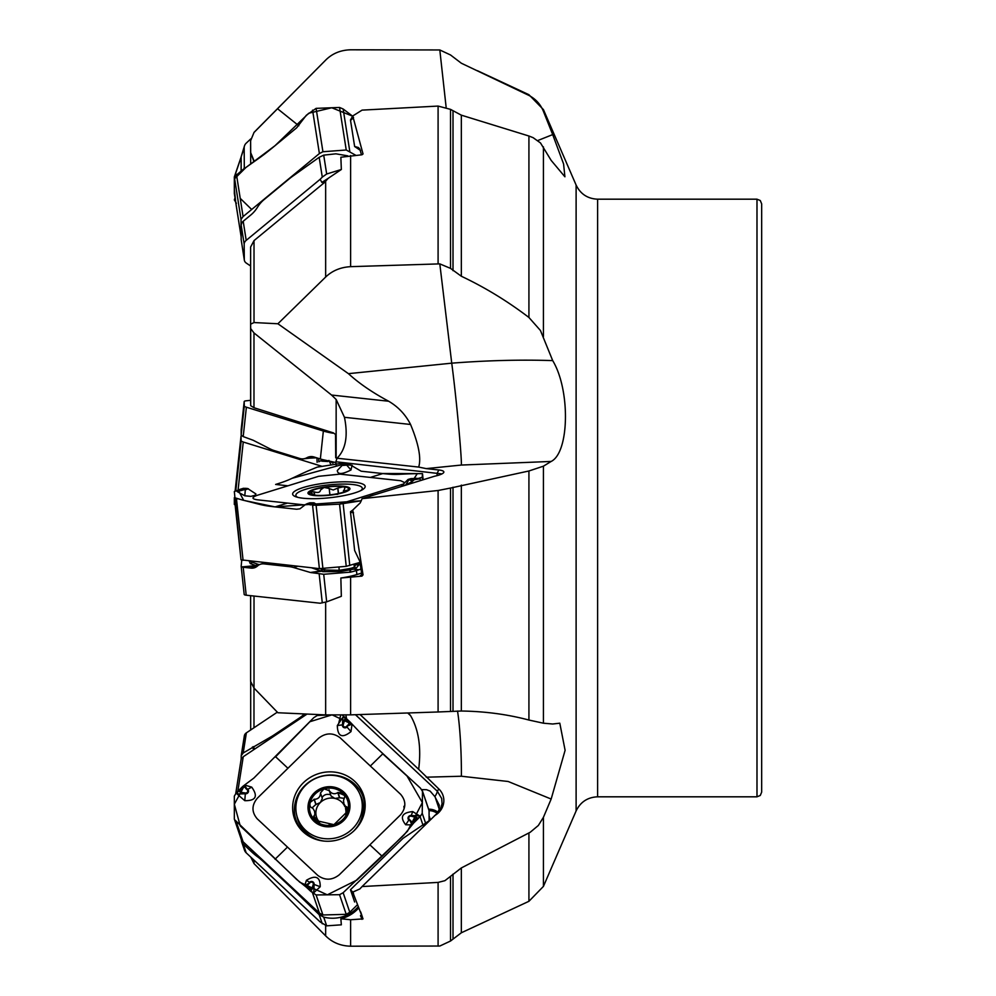 <?xml version="1.0" encoding="UTF-8"?>
<svg xmlns="http://www.w3.org/2000/svg" width="996" height="996" viewBox="0 0 996 996"><rect width="100%" height="100%" fill="white"/><g stroke="black" fill="none" stroke-linecap="round" stroke-linejoin="round"><path stroke-width="1.49" d="M338.827 722.772L340.719 715.078M337.034 458.26L335.714 457.836L335.552 434.443L333.336 432.874L253.98 407.725L250.693 405.708L250.619 314.549M277.896 323.762L348.426 373.662L451.736 363.167L439.809 263.878L350.617 266.667C340.62 267.227 332.291 270.688 325.655 277.037L277.896 323.762L254.017 322.555L250.619 324.186L250.693 328.605L253.98 332.938L331.544 395.039L336.15 399.483L344.454 417.299L410.564 424.47C418.694 444.179 421.395 458.384 418.669 467.074L426.251 468.618L461.397 465.045L551.162 461.447L543.43 466.178L528.926 470.984L450.516 488.052L438.091 490.493L362.083 498.672L360.266 502.843L352.746 510.077L363.03 574.854L361.959 576.124A22.261 4.607 -6.1 0 0 360.477 575.476L360.838 575.414M441.925 473.909L335.839 461.758L337.046 458.222C345.749 449.52 348.214 435.887 344.454 417.299M543.43 466.178L543.43 723.208L552.693 724.005L559.802 723.196L565.106 750.312L551.162 799.041L543.43 817.305L543.43 886.39L528.926 901.293L461.335 932.779L450.516 941.033L439.809 946.038L350.617 946.2C340.632 945.951 332.315 942.502 325.655 935.867L321.696 931.883M438.091 946.125L438.091 882.406L362.083 886.552L359.867 888.93L352.746 892.117L363.03 918.897L350.617 919.744L340.856 918.773A33.341 31.536 -18.8 0 0 356.879 909.871L358.697 908.091M241.169 839.13L241.941 842.367A7.034 6.648 -18.8 0 0 243.198 843.998L250.992 851.269A17.579 2.577 45.6 0 0 257.478 856.722A17.579 2.577 45.6 0 1 263.965 862.175L289.052 885.618A46.874 6.872 45.6 0 1 293.608 889.951L319.168 914.639L323.712 917.142L326.676 925.844L341.342 924.823L340.856 918.773M438.091 882.406L444.926 880.676L461.335 867.939L530.183 832.283L538.35 825.472L543.43 817.305M430.26 819.845A30.465 28.822 -18.8 0 0 429.376 816.596L430.06 820.044M250.619 681.488L250.619 595.67L250.619 681.451L254.017 688.062L277.896 712.75L325.655 714.904L350.617 714.867L438.091 711.978L438.091 490.493M543.43 723.208L528.926 720.046C507.549 714.369 485.027 711.356 461.335 711.02L438.091 711.978M361.959 576.124L340.856 578.016A33.341 6.897 -6.1 0 0 356.879 574.543L361.635 573.061M241.729 560.138L241.169 566.338L241.941 567.023A7.034 1.457 -6.1 0 0 243.198 567.259L250.992 568.106A17.579 11.815 72.8 0 0 254.354 567.807A17.579 11.815 72.8 0 0 257.478 566.002A17.579 11.815 72.8 0 1 260.603 564.197A17.579 11.815 72.8 0 1 263.965 563.885L289.052 566.612A46.874 31.511 72.8 0 1 293.608 567.533L310.403 572.488L323.712 574.281L326.676 601.845L341.342 596.305L340.856 578.016M477.47 925.284L483.521 922.47M335.839 461.758L336.15 465.194M438.091 263.853L438.091 106.074L362.083 110.12L352.746 115.959L363.03 153.957L361.959 154.778L340.856 157.244L341.342 169.494L326.676 174.001L322.281 177.114L320.164 179.292L321.87 182.43L324.173 182.791L254.017 240.609L250.619 247.045L250.619 324.186L250.619 246.996M324.173 182.791L328.219 178.321L341.342 169.494M439.809 263.878L450.516 268.372L461.335 276.241C484.94 287.396 507.462 301.128 528.926 317.475L528.926 136.016L461.335 115.163L450.516 109.361L438.091 106.074M446.121 107.145L439.809 49.962L350.617 49.8C340.62 50.061 332.291 53.498 325.655 60.134L254.017 132.48L250.619 140.697L250.693 163.643L250.693 152.662L253.98 161.75M250.619 152.139L250.619 140.685M250.619 140.747L250.693 152.662L253.98 160.73M277.896 109.012L298.812 125.77M461.397 465.045A58.59 1.594 -95.8 0 0 458.235 421.93A58.59 1.594 -95.8 0 0 451.736 363.167C487.33 360.415 520.983 359.556 552.693 360.602L540.442 330.485L528.926 317.475M537.79 140.536L552.693 134.597L563.587 163.966L564.906 176.79L551.162 160.393L540.504 142.963L533.121 137.672L528.926 136.016M439.809 49.962L450.516 54.967L461.335 63.221L528.926 95.417L528.926 94.707L477.47 70.716M552.693 134.597L543.43 111.365C540.567 104.331 535.736 99.015 528.926 95.417M333.336 432.874L335.552 434.443M250.619 400.33L246.199 400.803A7.034 1.457 6.1 0 0 244.182 401.6A7.034 1.457 6.1 0 0 244.182 401.637L244.294 405.957A7.034 1.457 6.1 0 0 246.373 407.202L323.351 431.031A22.261 4.607 6.1 0 0 332.863 433.173M332.253 461.932L333.361 462.779A3.511 1.245 -51.3 0 0 332.689 463.09L330.958 461.671M329.377 461.347L331.021 464.983M327.97 461.534L321.77 461.16A3.511 3.075 61.2 0 0 321.086 460.55L326.875 460.775A3.511 3.137 -174.4 0 1 327.97 461.534L328.954 460.426M335.851 462.555L322.841 459.654A22.261 4.607 -173.9 0 1 320.351 458.957L314.051 457.002A17.579 12.487 83.8 0 0 310.316 456.629A17.579 12.487 83.8 0 0 306.868 457.737A17.579 12.487 83.8 0 1 303.431 458.832A17.579 12.487 83.8 0 1 299.696 458.459L274.323 450.603A46.874 33.316 83.8 0 1 269.829 448.76L253.221 440.282L243.211 436.584L241.169 435.09L241.181 429.612M311.785 457.923L313.516 457.015L306.868 457.737M761.666 349.11L761.666 528.951M552.693 360.602C570.459 389.959 569.401 452.483 551.162 461.447M250.743 138.93L246.199 143.175A7.034 6.648 18.8 0 0 244.182 147.856L244.294 167.552A7.034 6.648 18.8 0 0 244.394 168.598M241.169 170.901L241.169 156.721L244.518 145.777M352.746 115.959L350.468 119.993A23.431 9.873 -129.6 0 1 350.53 120.392L354.638 146.512L358.373 147.495L359.793 148.964L361.473 154.816M360.515 150.446L354.638 146.512M320.164 179.292L246.199 240.372A7.034 5.192 171.1 0 0 244.182 244.219L244.294 259.607A7.034 5.192 171.1 0 0 244.344 260.18A7.034 5.192 171.1 0 0 246.373 263.143L250.619 265.982M321.87 182.43L328.219 178.321M244.344 260.18L241.169 239.675L241.169 225.009L241.941 222.668A7.034 5.192 -8.9 0 1 243.198 221.261L250.992 214.837A17.579 9.238 123.8 0 0 257.478 207.28A17.579 9.238 123.8 0 1 263.965 199.71L289.052 178.994A46.874 24.639 123.8 0 1 293.608 175.57L319.168 157.306L323.712 155.139L335.913 153.82L347.716 155.837M348.426 373.662C359.07 383.385 372.479 392.586 388.664 401.239C398.213 406.829 405.509 414.573 410.564 424.47M362.083 498.672L434.542 476.237A17.654 3.648 173.9 0 0 443.618 472.664A17.654 3.648 173.9 0 0 438.775 469.975L426.251 468.618M337.046 458.222L418.669 467.074M336.959 464.074L335.814 463.7M352.746 510.077L350.468 511.745A23.431 16.658 -83.8 0 1 350.53 512.305L354.638 550.502L359.793 561.308L361.772 574.244A23.431 4.843 173.9 0 1 363.03 574.854M361.224 575.24L361.772 574.244M326.676 601.845L320.164 603.227L246.199 595.197A7.034 1.457 173.9 0 1 244.182 594.4A7.034 1.457 173.9 0 1 244.182 594.363L241.181 566.388M361.175 568.791A17.579 12.487 -83.8 0 1 358.934 569.787L353.48 569.189L340.321 571.567L322.903 571.679L311.499 567.782M323.712 574.281L350.48 572.14A33.341 6.897 -6.1 0 0 356.456 570.546L358.934 569.787M250.619 561.171L252.2 562.205A3.511 3.013 -69.9 0 1 250.27 563.549L249.149 561.009M253.034 561.433L252.2 562.205L257.528 564.147A3.511 3.013 -69.9 0 1 255.599 565.491L250.27 563.549M257.528 564.147L257.777 564.222A3.511 2.963 -76.7 0 1 255.848 565.616L241.667 566.911M320.04 568.691L324.783 570.011L339.15 570.335A3.511 1.631 -99.4 0 0 340.321 571.567M322.119 569.488A3.511 2.652 -69 0 1 320.077 571.069L310.403 572.488M322.704 569.65A3.511 2.552 -80.1 0 1 320.824 571.318L311.35 572.7M324.708 568.529L324.783 570.011A3.511 2.552 -80.1 0 1 322.903 571.679M338.989 567.085L339.15 570.335L348.762 568.741A3.511 1.631 -99.4 0 0 349.932 569.973L349.87 572.264M348.762 568.741L349.185 568.654A3.511 1.743 -103.1 0 0 350.542 569.874L350.48 572.14M349.185 568.654L352.136 567.969A3.511 1.743 -103.1 0 0 353.48 569.189L356.331 567.994A3.511 2.179 -122.6 0 1 354.464 567.023L355.784 564.471A3.511 2.577 -161.8 0 0 358.896 564.919L356.331 567.994M359.568 562.516L359.195 564.122A3.511 2.54 12.7 0 1 355.958 563.836L356.008 563.624M360.465 564.259L358.896 564.919M313.653 495.012L310.13 491.763L314.288 491.912C318.085 493.07 320.177 492.422 320.538 489.97L324.024 487.455L329.19 488.426L329.95 494.875M329.19 488.426L329.888 494.888M337.731 494.365L333.934 494.34A19.646 4.059 173.9 0 1 315.085 495.199A19.646 4.059 173.9 0 1 310.964 494.327A19.646 4.059 173.9 0 1 310.13 491.763A19.646 4.059 173.9 0 1 324.024 487.455A19.646 4.059 173.9 0 1 342.873 486.596A19.646 4.059 173.9 0 1 347.816 490.044L343.794 491.153L344.902 487.816L343.62 486.72L337.918 488.028L338.503 493.481M337.918 488.028L333.224 489.995L329.265 488.6M314.039 491.787L314.4 495.112M315.085 495.199L313.952 495.448M347.816 490.044A19.646 4.059 173.9 0 1 347.318 490.43A19.646 4.059 173.9 0 1 333.934 494.34M360.826 490.567A33.403 6.91 -6.1 0 0 362.283 488.239A33.403 6.91 -6.1 0 0 328.331 484.94A33.403 6.91 -6.1 0 0 295.874 495.373A33.403 6.91 -6.1 0 0 297.779 497.353M355.435 714.705L437.356 791.26A23.431 6.785 133.1 0 0 438.775 788.907L418.669 769.31C421.395 747.573 418.694 729.682 410.564 715.638L408.26 712.962M362.083 886.552L437.306 813.159L440.531 808.827L442.062 803.772L441.701 798.543L437.356 791.26A14.654 4.245 -46.9 0 1 434.879 796.638L439.298 805.216L439.112 809.611L437.468 812.973M457.513 711.044A58.59 5.926 -91.6 0 1 461.397 776.233L508.159 781.487L551.162 799.041M438.775 788.907A17.654 16.695 161.2 0 1 434.542 815.662M360.066 714.555L418.669 769.31M421.731 789.604L426.525 789.691L430.11 791.085L434.879 796.638M346.558 718.739L345.911 714.991M352.534 891.831L350.468 889.739A23.431 6.785 -46.9 0 1 350.53 889.914L354.638 901.99M361.959 919.345A22.261 21.053 -18.8 0 0 360.477 915.722L361.772 915.548A23.431 22.173 161.2 0 1 362.444 917.117M350.468 889.739L403.031 838.321L429.874 820.231M439.224 809.15L435.538 798.257M326.676 925.844L320.164 921.935L246.199 852.825A7.034 6.648 161.2 0 1 244.518 850.223L241.518 841.383M404.065 808.08L403.915 806.299M323.712 917.142C332.876 919.358 341.591 918.2 349.87 913.643L350.48 913.282A33.341 31.536 -18.8 0 0 356.456 908.613L358.099 906.995M345.662 814.703A15.114 14.305 -18.8 0 0 345.512 808.515M319.591 822.273A15.114 14.305 161.2 0 1 316.355 816.546A15.114 14.305 161.2 0 1 320.339 802.539A15.114 14.305 161.2 0 1 334.88 798.431A15.114 14.305 161.2 0 1 344.865 806.623M330.672 794.833C326.937 793.675 324.061 794.571 322.044 797.535M347.629 811.69L343.944 803.897L345.363 806.2L347.978 807.619L347.816 811.08L333.934 824.663L315.085 820.343L313.18 817.442L314.898 814.367L314.562 811.205L313.03 808.528L310.491 806.959L309.831 804.88L310.13 802.427L314.288 799.29C318.085 799.215 320.177 797.173 320.538 793.165L322.33 798.431L320.339 802.539L315.844 804.507L312.146 807.806M343.944 803.897L343.508 800.498L344.255 798.369L339.723 797.746L334.88 798.431L331.07 796.003L329.303 790.812M314.562 811.205L316.355 816.546L315.906 821.028L314.138 815.761M320.475 792.916L324.024 788.844L329.265 790.7C331.693 793.912 334.519 794.559 337.756 792.642L339.549 797.908M344.255 798.369L344.828 796.227L342.873 793.165L337.918 792.443L339.723 797.746M331.07 796.003L329.265 790.7M314.039 799.203L315.844 804.507M329.041 789.703L329.19 790.451M313.952 815.886L315.632 820.816M329.016 823.804L329.265 824.539M328.966 823.642L329.278 824.551L328.966 823.642M346.546 806.66L347.915 810.694M324.024 788.844A19.646 18.575 161.2 0 1 342.873 793.165A19.646 18.575 161.2 0 1 347.816 811.08A19.646 18.575 161.2 0 1 333.934 824.663A19.646 18.575 161.2 0 1 315.085 820.343A19.646 18.575 161.2 0 1 310.13 802.427A19.646 18.575 161.2 0 1 324.024 788.844M352.435 828.859A33.403 31.586 -18.8 0 0 360.689 796.29A33.403 31.586 -18.8 0 0 318.907 777.129A33.403 31.586 -18.8 0 0 297.455 817.791A33.403 31.586 -18.8 0 0 352.435 828.859M353.817 830.95A33.403 31.586 -18.8 0 0 361.573 798.879L360.689 796.29M297.455 817.791L298.339 820.393A33.403 31.586 -18.8 0 0 324.036 841.085M244.294 736.393A7.034 5.192 8.9 0 1 244.344 735.82A7.034 5.192 8.9 0 1 246.373 732.857L277.324 712.165M304.353 713.958A17.579 7.408 129.6 0 1 299.696 717.78L274.323 734.749A46.874 19.733 129.6 0 1 269.829 737.501L243.211 752.964L241.206 755.777L241.169 759.039M756.985 796.812L756.985 199.188L760.272 200.532L761.666 203.869L761.666 792.131L760.272 795.468L756.985 796.812L597.612 796.812C587.64 797.248 580.469 801.967 576.111 810.943L576.111 185.057L543.43 109.61L543.43 111.365M322.082 466.352L243.248 442.025L241.144 441.066L241.02 436.173L241.729 435.862M234.334 498.374L234.334 504.462L235.118 504.922M307.017 714.082L243.248 756.723L241.156 759.101L235.766 793.376M234.334 815.985L234.334 796.115L236.426 792.654L243.024 787.064L242.7 786.491L238.156 790.936L237.135 794.036L244.792 800.684C255.922 800.821 258.225 796.302 251.727 787.139L244.605 785.022L253.818 778.113L313.765 717.693L317.276 715.477L328.369 714.991M234.334 819.173L234.334 810.383M429.114 820.828L429.064 810.458L422.391 790.836M241.02 838.445L243.086 841.769L319.392 913.083L322.928 914.975L346.235 914.34L349.783 912.249L357.016 905.177M312.781 887L313.541 887.187L311.586 889.826L313.304 884.249A1.967 1.868 -18.8 0 0 309.993 882.693L306.419 880.29L304.676 885.83L307.988 883.751L306.357 887.212L296.634 879.406L234.533 819.608M287.931 768.265L257.279 798.257C251.602 805.254 251.565 812.076 257.155 818.749L317.799 875.409C324.92 880.601 332.066 880.402 339.225 874.837L400.541 814.84C406.206 807.856 406.244 801.021 400.666 794.347L340.022 737.687C332.888 732.496 325.754 732.695 318.596 738.273L287.931 768.265L275.631 756.773M242.7 786.491L244.605 785.022L246.236 787.936L244.032 786.989L239.65 791.534L242.563 792.579L242.451 793.364L239.451 791.633M242.563 792.579L245.414 792.978A1.967 1.868 -18.8 0 0 247.17 789.753L247.73 789.318L246.236 787.936L244.032 786.989M303.12 831.785A36.479 34.499 161.2 0 1 301.95 830.639A36.479 34.499 161.2 0 1 304.017 782.134A36.479 34.499 161.2 0 1 354.7 781.325A36.479 34.499 161.2 0 1 364.959 809.213A36.479 34.499 161.2 0 1 340.819 838.931A36.479 34.499 161.2 0 1 303.12 831.785M413.9 816.571L414.075 815.936L416.814 817.604L411.049 816.16A1.967 1.868 -18.8 0 0 409.306 819.384L405.683 824.763L412.132 824.9L404.003 834.972L343.147 892.715L339.549 894.694L316.106 894.943L310.852 891.408L306.98 885.805M306.357 887.212L310.852 891.408L313.852 892.677L320.214 886.726C320.314 876.854 315.72 874.712 306.419 880.29M343.682 722.137L342.985 722.125L344.877 719.311L343.172 724.889A1.967 1.868 -18.8 0 0 346.484 726.445L350.99 731.612L352.061 724.08L348.538 725.561L350.181 722.125L361.175 733.678L420.461 788.172L422.491 791.384L422.229 813.296L420.125 816.72L413.477 822.148L413.838 822.845L418.382 818.401L419.602 815.873L412.742 811.591C402.01 812.624 399.657 817.019 405.683 824.763M422.304 790.612L429.176 811.03M413.838 822.845L412.132 824.9L410.29 821.376L412.456 822.173L416.814 817.604L417.299 818.413L417.025 817.529M411.049 816.16L411.211 815.537A2.727 2.577 161.2 0 0 408.796 819.982L412.456 822.173M342.201 715.066L345.687 717.929L349.496 723.37M350.181 722.125L345.687 717.929L342.873 717.245L337.32 725.549C337.619 736.592 342.176 738.609 350.99 731.612M343.172 724.889L342.462 724.864A2.727 2.577 161.2 0 0 347.031 727.03L349.148 723.295L344.877 719.311L345.699 718.888L344.79 719.137M313.304 884.249L314.064 884.436A2.727 2.577 161.2 0 0 309.495 882.282L307.328 885.842L311.586 889.826L310.789 890.324L311.686 890.026M304.676 505.159L299.933 508.819L296.634 509.242L275.045 506.902C260.603 505.346 260.641 504.362 242.651 500.092L234.334 497.614L241.02 559.827L319.392 568.641L346.235 566.338L360.054 562.367M237.633 498.834L235.853 498.374M241.02 559.827L234.334 491.538L242.924 488.451M242.563 489.559L239.451 489.671A1.17 1.058 -69.4 0 1 239.65 489.609L247.17 488.501A1.17 0.834 -83.8 0 1 247.73 488.613L255.935 493.954L255.026 495.273L250.967 496.369L244.792 495.796L237.135 491.563L238.156 489.908L243.024 488.426L238.156 489.908M279.278 483.321L275.631 484.442C290.234 479.935 289.985 478.989 307.664 471.083L317.276 467.099L340.458 463.526L345.687 463.663L352.347 465.58M404.799 482.674L400.666 480.719L340.022 474.133L318.596 476.312L257.279 495.298C251.602 497.365 251.565 498.859 257.155 499.793L304.838 504.96M245.452 488.326L239.451 489.671M246.161 488.401A1.17 0.834 96.2 0 0 245.676 488.339L242.7 488.501M243.983 488.252L243.024 488.426M303.12 498.237A36.479 7.545 173.9 0 1 292.687 494.377A36.479 7.545 173.9 0 1 314.25 484.828A36.479 7.545 173.9 0 1 354.7 482.276A36.479 7.545 173.9 0 1 365.183 486.583A36.479 7.545 173.9 0 1 342.574 495.871A36.479 7.545 173.9 0 1 303.12 498.237M339.225 504.188L403.417 484.044M287.483 503.08L275.045 506.902L361.361 500.764L339.549 504.138L316.106 505.321L307.005 504.101L310.852 504.922M343.682 464.485A1.17 1.121 -141.4 0 0 342.985 464.796L344.79 463.738L343.172 465.132L346.484 465.157A1.17 0.784 72.8 0 1 347.031 465.481L350.99 469.975L352.061 465.257L348.538 465.02L349.496 464.248A1.17 1.121 -142.6 0 0 349.148 464.211L361.175 471.208L382.763 473.561C397.205 475.142 396.956 474.121 414.436 473.698L422.491 473.623L422.229 477.308L413.477 479.773L419.602 478.864M405.683 485.102L401.849 485.587L408.086 479.437L408.796 479.898L405.683 485.102L412.132 481.554L410.8 483.583L417.336 473.586L382.377 473.511M415.905 478.317L417.025 478.341A1.17 1.058 110.6 0 0 416.814 478.354L414 478.404M419.167 478.441L411.149 478.59M413.838 480.072L412.132 481.554L410.29 480.06L417.025 478.341M413.9 478.404L409.306 479.462A1.17 0.834 96.2 0 0 408.796 479.898L410.29 480.06A1.17 0.834 -83.8 0 1 410.788 479.624L412.456 479.823M350.181 464.148L345.687 463.663L349.496 464.248M350.99 469.975C342.176 474.457 337.619 474.644 337.32 470.523L342.873 464.646L345.687 463.663M343.172 465.132A1.17 1.121 -141.4 0 0 342.462 465.456L348.538 465.02A1.17 0.784 -107.2 0 0 347.978 464.696L349.148 464.211L344.79 463.738M308.063 503.416A1.17 0.784 72.8 0 1 308.486 503.279L306.98 503.827A1.17 1.121 37.4 0 1 307.328 503.752L311.586 504.213L312.781 503.478A1.17 1.121 38.6 0 1 313.541 503.702L311.686 504.275M307.702 503.54L309.768 502.831A1.17 0.784 -107.2 0 0 309.569 502.943M241.169 236.961L241.02 219.381L243.086 216.58L319.392 153.558L322.928 151.741L346.235 149.998L355.647 155.214M234.371 193.635L234.334 179.006L245.9 167.527L275.045 145.665L308.76 113.233L331.768 107.755L352.659 116.196L343.147 109L339.549 107.456L316.106 108.365L306.357 115.225L296.634 127.849L275.045 145.665C260.603 157.605 260.641 156.808 242.651 169.843L234.334 176.827L234.334 193.423L241.144 236.787M241.094 170.963L241.169 156.87M235.019 197.855L234.334 199.885L236.426 203.346M382.377 753.486L407.065 776.083L422.354 802.564L407.489 831.187L382.364 856.124L356.917 880.066L327.31 894.831L299.908 882.294L240.235 825.908L234.334 804.208L244.892 784.86M275.307 757.097L309.881 721.727L332.066 714.829L352.347 724.403M275.045 506.902L243.696 500.353L238.056 489.945M287.558 480.333L289.251 479.574M291.89 478.354L345.587 463.65M240.223 198.353L251.677 209.471M234.334 189.252L235.766 202.611M250.693 729.968L250.693 682.285M253.98 688.024L253.98 727.765M336.15 457.973L336.15 399.483M254.017 860.121L254.017 863.607L250.743 857.07M325.655 935.867L325.655 925.608M350.617 919.744L350.617 946.2M450.516 941.033L450.516 876.692M360.477 915.722L361.486 914.739M437.144 813.309A13.471 12.749 -18.8 0 0 429.127 810.669M254.017 596.044L254.017 688.062M325.655 714.904L325.655 602.144M350.617 577.294L350.617 714.867M453.006 938.568L453.006 874.115M461.335 932.779L461.335 867.939M528.926 901.293L528.926 832.967M450.516 711.393L450.516 488.052M254.017 240.609L254.017 322.555M325.655 277.037L325.655 181.011M350.617 155.55L350.617 266.667M453.006 711.231L453.006 487.243M461.335 711.02L461.335 485.102M528.926 720.046L528.926 470.984M450.516 268.372L450.516 109.361M250.619 140.635L254.017 132.48M453.006 270.663L453.006 111.129M461.335 276.241L461.335 115.163M543.43 146.873L543.43 336.586M253.98 332.938L253.98 407.725M250.693 405.708L250.693 328.605M241.169 429.712L244.182 401.637M241.169 435.09L244.294 405.957M243.211 436.584L246.373 407.202M320.351 458.957L323.351 431.031M317.114 462.306L316.927 457.899M316.591 457.799L309.607 458.16M333.361 462.779L333.486 462.156M318.658 458.434L318.807 461.808L321.086 460.55M756.985 199.188L597.612 199.188L597.612 796.812M241.169 156.721L244.182 147.856M243.796 169.021L244.294 167.552M353.543 117.379A23.431 17.318 -8.9 0 1 350.53 120.392M319.168 157.306L322.281 177.114M243.198 221.261L246.199 240.372M241.169 225.009L244.182 244.219M241.169 239.675L244.294 259.607M323.712 155.139L326.676 174.001M331.544 395.039L388.664 401.239M438.775 469.975A23.431 16.658 96.2 0 1 437.356 472.776A14.654 10.408 -83.8 0 1 436.883 475.677M353.543 512.778A23.431 4.843 -6.1 0 0 350.53 512.305M319.168 573.945L322.281 602.891M243.198 567.259L246.199 595.197M356.456 570.546L356.879 574.543M262.371 563.649L263.405 562.553M257.777 564.222L259.495 564.632M257.478 566.002L241.941 567.023M250.992 568.106L257.292 566.151M263.965 563.885L266.99 562.952M289.052 566.612L292.089 565.678M352.136 567.969L354.464 567.023L353.904 564.271M355.634 563.736L355.784 564.471L355.958 563.836M293.608 567.533L297.655 566.276M337.756 488.202L338.329 493.518M314.288 491.912L314.636 495.149M343.732 492.497A21.09 4.357 -6.1 0 0 334.519 486.098A21.09 4.357 -6.1 0 0 308.685 494.103A21.09 4.357 -6.1 0 0 343.732 492.497M426.251 777.191L461.397 776.233M407.713 712.987L410.564 715.638M353.543 893.4A23.431 22.173 -18.8 0 0 350.53 889.914M428.629 809.2A14.654 13.857 161.2 0 1 437.979 812.238M319.168 914.639L322.281 923.778M243.198 843.998L246.199 852.825M356.456 908.613L356.879 909.871M241.667 841.782L243.049 841.745M243.659 842.317L241.941 842.367M250.992 851.269L252.088 850.198M257.478 856.722L258.263 855.962M310.403 906.348L311.599 905.8M312.57 906.696L311.35 907.244M349.87 913.643L349.87 912.162M350.492 911.564L350.48 913.282M314.288 799.29L316.068 804.556M320.538 793.165L322.33 798.431M346.334 806.648L347.828 811.043M343.732 820.542A21.09 19.945 -18.8 0 0 334.519 787.226A21.09 19.945 -18.8 0 0 308.685 812.499A21.09 19.945 -18.8 0 0 343.732 820.542M344.616 795.605A23.643 22.36 -18.8 0 0 338.092 792.965M243.211 752.964L246.373 732.857M274.323 734.749L275.12 735.409M299.696 717.78L300.493 718.44M269.829 737.501L270.8 738.297M253.221 746.627L254.727 749.042M253.831 749.639L252.287 747.174M234.334 504.462L234.695 501.038M235.803 490.754L241.144 441.066M235.118 491.078L241.02 436.173L235.118 491.078M320.326 466.626L320.401 465.904M238.094 489.932L243.248 442.025M235.778 793.376L241.144 759.213M318.782 715.414L318.919 714.605M237.82 791.285L243.248 756.723M287.483 847.086L275.045 859.237M245.414 792.978L245.315 793.775L237.135 794.036M251.727 787.139L247.73 789.318A2.727 2.577 161.2 0 1 245.315 793.775L244.792 800.684M247.17 789.753L245.676 788.371M236.438 822.248L243.086 841.769M312.57 893.026L319.392 913.083M382.178 856.311L369.89 844.845M370.338 766.024L382.763 753.848M409.306 819.384L410.788 820.766M412.742 811.591L411.211 815.537L419.602 815.873M422.229 813.296L425.678 823.418M343.147 892.715L349.783 912.249M420.125 816.72L423.039 825.298M346.484 726.445L347.978 724.976M337.32 725.549L342.462 724.864L342.873 717.245M309.993 882.693L308.486 884.162M320.214 886.726L314.064 884.436L313.852 892.677M316.106 894.943L322.928 914.975M339.549 894.694L346.235 914.34M302.722 831.399A35.47 33.54 161.2 0 1 305.859 784.636A35.47 33.54 161.2 0 1 354.738 784.226A35.47 33.54 161.2 0 1 364.822 810.283M360.029 794.522A33.727 31.897 161.2 0 1 359.22 824.626M315.906 839.354A33.727 31.897 161.2 0 1 296.908 815.998M275.631 484.442L287.931 485.811M245.414 489.372L237.135 491.563M243.51 488.314L248.402 488.775L245.315 489.808L244.792 495.796M247.17 488.501L245.676 488.339M236.438 498.523L243.086 560.35M312.57 505.171L319.392 568.641M373.6 495.099L369.89 494.701M370.338 477.433L382.763 473.561M411.049 478.59L408.086 479.437M409.306 479.462L410.788 479.624M422.229 477.308L422.516 479.96M422.491 473.623L423.151 479.761L422.491 473.623M343.147 503.727L349.783 565.541M420.125 478.192L420.387 480.62M346.484 465.157L347.978 464.696M337.32 470.523L342.873 464.646M312.781 503.478L313.304 502.831A1.17 1.121 38.6 0 1 314.064 503.055L313.79 505.333M313.304 502.831L309.993 502.806A1.17 0.784 -107.2 0 0 309.768 502.831L314.001 502.806L317.201 505.258M309.993 502.806L308.486 503.279M316.106 505.321L322.928 568.716M339.549 504.138L346.235 566.338M234.334 176.827L241.02 219.381M236.438 174.288L243.086 216.58M312.57 110.145L319.392 153.558M343.147 109L349.783 151.292M316.106 108.365L322.928 151.741M339.549 107.456L346.235 149.998M234.782 175.881L241.02 157.555M254.017 863.607L321.733 931.92M254.017 132.393L320.612 65.213M250.619 314.512L250.619 403.206M543.43 109.61L528.926 94.707M241.169 429.662L244.182 401.6M303.431 458.832L311.2 457.986M597.612 199.188C587.64 198.752 580.469 194.033 576.111 185.057M576.111 810.943L543.43 886.39M241.169 566.338L244.182 594.4M260.603 564.197L265.235 562.752M343.645 492.086L343.483 490.555M362.432 489.696L362.283 488.239M296.024 496.83L295.874 495.373M360.689 911.938L361.971 915.698M241.206 755.777L244.344 735.82M234.446 819.384L241.119 839.018M307.266 503.64L305.61 504.474M314.001 502.806L317.849 505.233M234.334 193.523L241.156 236.899M234.446 176.616L241.119 156.982"/></g></svg>
